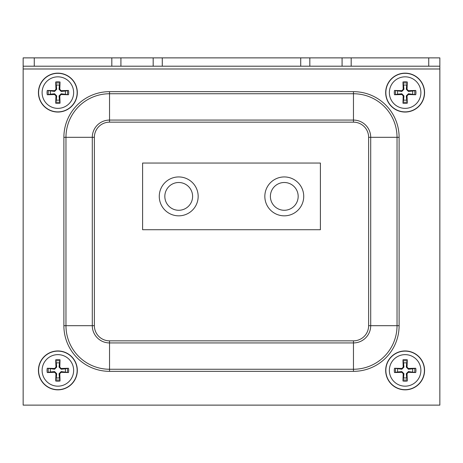 <?xml version="1.0" encoding="UTF-8"?>
<svg xmlns="http://www.w3.org/2000/svg" width="463" height="463" viewBox="0 0 463 463"><rect width="100%" height="100%" fill="white"/><g stroke="black" fill="none" stroke-linecap="round" stroke-linejoin="round"><path stroke-width="0.69" d="M23.15 57.875L439.85 57.875L439.85 66.209L23.15 66.209L23.15 57.875M439.85 68.987L23.15 68.987L23.15 405.125L439.85 405.125L439.85 66.209M23.15 68.987L23.15 66.209M284.282 210.277A13.89 13.89 0 0 1 272.256 189.442A13.89 13.89 0 0 1 296.308 189.442A13.89 13.89 0 0 1 284.282 210.277M178.718 210.277A13.89 13.89 0 0 1 166.692 189.442A13.89 13.89 0 0 1 190.744 189.442A13.89 13.89 0 0 1 178.718 210.277M178.718 215.833A19.446 19.446 0 0 0 195.56 186.664A19.446 19.446 0 0 0 161.876 186.664A19.446 19.446 0 0 0 178.718 215.833M284.282 215.833A19.446 19.446 0 0 0 301.124 186.664A19.446 19.446 0 0 0 267.44 186.664A19.446 19.446 0 0 0 284.282 215.833M142.604 163.051L142.604 229.723L320.396 229.723L320.396 163.051L142.604 163.051M397.711 368.832A7.582 7.582 0 0 0 397.711 371.968L394.511 372.547A33.319 2.905 -3 0 0 401.855 372.31L403.215 373.67A33.319 2.905 93 0 0 402.978 381.014L403.557 377.814A7.582 7.582 0 0 0 406.693 377.814L406.294 373.705L408.43 371.569L415.739 372.547A10.828 10.828 0 0 0 415.739 368.253A33.319 2.905 177 0 0 408.395 368.49L407.035 367.13A33.319 2.905 -87 0 0 407.272 359.786L406.693 362.986A7.582 7.582 0 0 0 403.557 362.986L403.956 367.095L401.82 369.231L394.511 368.253A10.828 10.828 0 0 0 394.511 372.547M406.693 377.814L407.272 381.014A33.319 2.905 -93 0 0 407.035 373.67L408.395 372.31A33.319 2.905 3 0 0 415.739 372.547M402.978 381.014A10.828 10.828 0 0 0 407.272 381.014M412.539 371.968A7.582 7.582 0 0 0 412.539 368.832L415.739 368.253M403.557 362.986L402.978 359.786A33.319 2.905 87 0 0 403.215 367.13L401.855 368.49A33.319 2.905 -177 0 0 394.511 368.253M407.272 359.786A10.828 10.828 0 0 0 402.978 359.786M405.125 354.635A15.765 15.765 0 0 1 418.778 378.283A15.765 15.765 0 0 1 391.472 378.283A15.765 15.765 0 0 1 405.125 354.635M424.571 370.4A19.446 19.446 0 0 1 395.402 387.242A19.446 19.446 0 0 1 395.402 353.558A19.446 19.446 0 0 1 424.571 370.4M397.711 371.968L401.82 371.569L403.956 373.705L403.557 377.814M412.539 368.832L408.43 369.231L406.294 367.095L406.693 362.986M50.461 368.832A7.582 7.582 0 0 0 50.461 371.968L47.261 372.547A33.319 2.905 -3 0 0 54.605 372.31L55.965 373.67A33.319 2.905 93 0 0 55.728 381.014L56.307 377.814A7.582 7.582 0 0 0 59.443 377.814L59.044 373.705L61.18 371.569L68.489 372.547A10.828 10.828 0 0 0 68.489 368.253A33.319 2.905 177 0 0 61.145 368.49L59.785 367.13A33.319 2.905 -87 0 0 60.022 359.786L59.443 362.986A7.582 7.582 0 0 0 56.307 362.986L56.706 367.095L54.57 369.231L47.261 368.253A10.828 10.828 0 0 0 47.261 372.547M59.443 377.814L60.022 381.014A33.319 2.905 -93 0 0 59.785 373.67L61.145 372.31A33.319 2.905 3 0 0 68.489 372.547M55.728 381.014A10.828 10.828 0 0 0 60.022 381.014M65.289 371.968A7.582 7.582 0 0 0 65.289 368.832L68.489 368.253M56.307 362.986L55.728 359.786A33.319 2.905 87 0 0 55.965 367.13L54.605 368.49A33.319 2.905 -177 0 0 47.261 368.253M60.022 359.786A10.828 10.828 0 0 0 55.728 359.786M57.875 354.635A15.765 15.765 0 0 1 71.528 378.283A15.765 15.765 0 0 1 44.222 378.283A15.765 15.765 0 0 1 57.875 354.635M77.321 370.4A19.446 19.446 0 0 1 48.152 387.242A19.446 19.446 0 0 1 48.152 353.558A19.446 19.446 0 0 1 77.321 370.4M50.461 371.968L54.57 371.569L56.706 373.705L56.307 377.814M65.289 368.832L61.18 369.231L59.044 367.095L59.443 362.986M397.711 91.032A7.582 7.582 0 0 0 397.711 94.168L394.511 94.747A33.319 2.905 -3 0 0 401.855 94.51L403.215 95.87A33.319 2.905 93 0 0 402.978 103.214L403.557 100.014A7.582 7.582 0 0 0 406.693 100.014L406.294 95.905L408.43 93.769L415.739 94.747A10.828 10.828 0 0 0 415.739 90.453A33.319 2.905 177 0 0 408.395 90.69L407.035 89.33A33.319 2.905 -87 0 0 407.272 81.986L406.693 85.186A7.582 7.582 0 0 0 403.557 85.186L403.956 89.295L401.82 91.431L394.511 90.453A10.828 10.828 0 0 0 394.511 94.747M406.693 100.014L407.272 103.214A33.319 2.905 -93 0 0 407.035 95.87L408.395 94.51A33.319 2.905 3 0 0 415.739 94.747M402.978 103.214A10.828 10.828 0 0 0 407.272 103.214M412.539 94.168A7.582 7.582 0 0 0 412.539 91.032L415.739 90.453M403.557 85.186L402.978 81.986A33.319 2.905 87 0 0 403.215 89.33L401.855 90.69A33.319 2.905 -177 0 0 394.511 90.453M407.272 81.986A10.828 10.828 0 0 0 402.978 81.986M405.125 76.835A15.765 15.765 0 0 1 418.778 100.483A15.765 15.765 0 0 1 391.472 100.483A15.765 15.765 0 0 1 405.125 76.835M424.571 92.6A19.446 19.446 0 0 1 395.402 109.442A19.446 19.446 0 0 1 395.402 75.758A19.446 19.446 0 0 1 424.571 92.6M397.711 94.168L401.82 93.769L403.956 95.905L403.557 100.014M412.539 91.032L408.43 91.431L406.294 89.295L406.693 85.186M50.461 91.032A7.582 7.582 0 0 0 50.461 94.168L47.261 94.747A33.319 2.905 -3 0 0 54.605 94.51L55.965 95.87A33.319 2.905 93 0 0 55.728 103.214L56.307 100.014A7.582 7.582 0 0 0 59.443 100.014L59.044 95.905L61.18 93.769L68.489 94.747A10.828 10.828 0 0 0 68.489 90.453A33.319 2.905 177 0 0 61.145 90.69L59.785 89.33A33.319 2.905 -87 0 0 60.022 81.986L59.443 85.186A7.582 7.582 0 0 0 56.307 85.186L56.706 89.295L54.57 91.431L47.261 90.453A10.828 10.828 0 0 0 47.261 94.747M59.443 100.014L60.022 103.214A33.319 2.905 -93 0 0 59.785 95.87L61.145 94.51A33.319 2.905 3 0 0 68.489 94.747M55.728 103.214A10.828 10.828 0 0 0 60.022 103.214M65.289 94.168A7.582 7.582 0 0 0 65.289 91.032L68.489 90.453M56.307 85.186L55.728 81.986A33.319 2.905 87 0 0 55.965 89.33L54.605 90.69A33.319 2.905 -177 0 0 47.261 90.453M60.022 81.986A10.828 10.828 0 0 0 55.728 81.986M57.875 76.835A15.765 15.765 0 0 1 71.528 100.483A15.765 15.765 0 0 1 44.222 100.483A15.765 15.765 0 0 1 57.875 76.835M77.321 92.6A19.446 19.446 0 0 1 48.152 109.442A19.446 19.446 0 0 1 48.152 75.758A19.446 19.446 0 0 1 77.321 92.6M50.461 94.168L54.57 93.769L56.706 95.905L56.307 100.014M65.289 91.032L61.18 91.431L59.044 89.295L59.443 85.186M34.262 66.209L34.262 57.875M428.738 66.209L428.738 57.875M342.082 57.875L342.082 66.209M351.185 66.209L351.185 57.875M309.822 57.875L309.822 66.209M300.719 57.875L300.719 66.209M162.281 57.875L162.281 66.209M153.178 57.875L153.178 66.209M120.918 57.875L120.918 66.209M111.814 66.209L111.814 57.875M94.377 137.314A15.157 15.157 0 0 1 109.534 122.157L353.466 122.157A15.157 15.157 0 0 1 368.623 137.314L370.707 137.314L370.707 325.686L397.034 325.686A43.568 43.568 0 0 1 353.466 369.254L353.466 342.927A17.241 17.241 0 0 0 370.707 325.686L368.623 325.686A15.157 15.157 0 0 1 353.466 340.843L353.466 342.927L109.534 342.927L109.534 369.254A43.568 43.568 0 0 1 65.966 325.686L94.377 325.686L94.377 137.314L92.293 137.314L92.293 325.686A17.241 17.241 0 0 0 109.534 342.927L109.534 340.843A15.157 15.157 0 0 1 94.377 325.686M109.534 122.157L109.534 120.073A17.241 17.241 0 0 0 92.293 137.314L63.882 137.314L63.882 325.686A45.652 45.652 0 0 0 109.534 371.338L353.466 371.338L353.466 369.254L109.534 369.254L109.534 371.338M353.466 340.843L109.534 340.843M353.466 122.157L353.466 120.073L109.534 120.073L109.534 91.662A45.652 45.652 0 0 0 63.882 137.314M370.707 137.314A17.241 17.241 0 0 0 353.466 120.073L353.466 93.746A43.568 43.568 0 0 1 397.034 137.314L397.034 325.686L399.118 325.686L399.118 137.314L370.707 137.314M368.623 137.314L368.623 325.686M63.882 325.686L65.966 325.686L65.966 137.314A43.568 43.568 0 0 1 109.534 93.746L353.466 93.746L353.466 91.662L109.534 91.662M353.466 371.338A45.652 45.652 0 0 0 399.118 325.686M399.118 137.314A45.652 45.652 0 0 0 353.466 91.662M395.639 372.449A9.706 9.706 0 0 1 395.639 368.351M407.174 379.886A9.706 9.706 0 0 1 403.076 379.886M414.611 368.351A9.706 9.706 0 0 1 414.611 372.449M403.076 360.914A9.706 9.706 0 0 1 407.174 360.914M405.125 351.122A19.278 19.278 0 0 0 385.847 370.4A19.278 19.278 0 0 0 405.125 389.678A19.278 19.278 0 0 0 424.403 370.4A19.278 19.278 0 0 0 405.125 351.122M403.215 373.67L403.956 373.705M407.035 373.67L406.294 373.705M408.395 372.31L408.43 371.569M408.395 368.49L408.43 369.231M407.035 367.13L406.294 367.095M401.855 372.31L401.82 371.569M401.855 368.49L401.82 369.231M403.215 367.13L403.956 367.095M48.389 372.449A9.706 9.706 0 0 1 48.389 368.351M59.924 379.886A9.706 9.706 0 0 1 55.826 379.886M67.361 368.351A9.706 9.706 0 0 1 67.361 372.449M55.826 360.914A9.706 9.706 0 0 1 59.924 360.914M57.875 351.122A19.278 19.278 0 0 0 38.597 370.4A19.278 19.278 0 0 0 57.875 389.678A19.278 19.278 0 0 0 77.153 370.4A19.278 19.278 0 0 0 57.875 351.122M55.965 373.67L56.706 373.705M59.785 373.67L59.044 373.705M61.145 372.31L61.18 371.569M61.145 368.49L61.18 369.231M59.785 367.13L59.044 367.095M54.605 372.31L54.57 371.569M54.605 368.49L54.57 369.231M55.965 367.13L56.706 367.095M395.639 94.649A9.706 9.706 0 0 1 395.639 90.551M407.174 102.086A9.706 9.706 0 0 1 403.076 102.086M414.611 90.551A9.706 9.706 0 0 1 414.611 94.649M403.076 83.114A9.706 9.706 0 0 1 407.174 83.114M405.125 73.322A19.278 19.278 0 0 0 385.847 92.6A19.278 19.278 0 0 0 405.125 111.878A19.278 19.278 0 0 0 424.403 92.6A19.278 19.278 0 0 0 405.125 73.322M403.215 95.87L403.956 95.905M407.035 95.87L406.294 95.905M408.395 94.51L408.43 93.769M408.395 90.69L408.43 91.431M407.035 89.33L406.294 89.295M401.855 94.51L401.82 93.769M401.855 90.69L401.82 91.431M403.215 89.33L403.956 89.295M48.389 94.649A9.706 9.706 0 0 1 48.389 90.551M59.924 102.086A9.706 9.706 0 0 1 55.826 102.086M67.361 90.551A9.706 9.706 0 0 1 67.361 94.649M55.826 83.114A9.706 9.706 0 0 1 59.924 83.114M57.875 73.322A19.278 19.278 0 0 0 38.597 92.6A19.278 19.278 0 0 0 57.875 111.878A19.278 19.278 0 0 0 77.153 92.6A19.278 19.278 0 0 0 57.875 73.322M55.965 95.87L56.706 95.905M59.785 95.87L59.044 95.905M61.145 94.51L61.18 93.769M61.145 90.69L61.18 91.431M59.785 89.33L59.044 89.295M54.605 94.51L54.57 93.769M54.605 90.69L54.57 91.431M55.965 89.33L56.706 89.295"/></g></svg>
